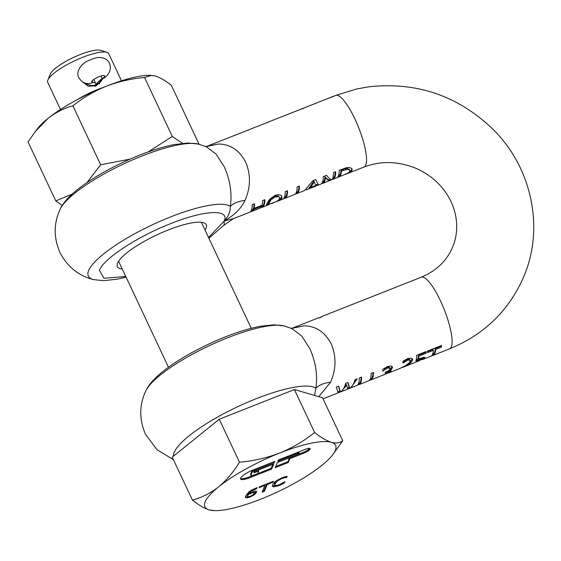 <?xml version="1.0" encoding="UTF-8"?>
<svg xmlns="http://www.w3.org/2000/svg" width="561" height="561" viewBox="0 0 561 561"><rect width="100%" height="100%" fill="white"/><g stroke="black" fill="none" stroke-linecap="round" stroke-linejoin="round"><path stroke-width="0.84" d="M93.799 79.466L95.679 83.456A19.256 4.642 -25.2 0 0 95.665 83.435A19.256 4.642 154.8 0 0 92.74 82.439A7.223 1.739 -25.2 0 1 91.639 82.067A7.223 1.739 -25.2 0 1 91.639 82.06A7.223 1.739 -25.2 0 1 97.418 77.418A7.223 1.739 -25.2 0 1 104.704 75.903A7.223 1.739 -25.2 0 1 104.704 75.91A7.223 1.739 -25.2 0 1 102.326 78.652A19.256 4.642 154.8 0 0 96.036 84.62L95.433 86.092M95.679 83.456A19.256 4.642 -25.2 0 1 95.608 84.795L95.019 86.219M151.477 75.349L144.549 77.495C131.239 78.652 118.455 81.569 106.183 86.254A68.856 16.606 154.8 0 1 135.993 76.934A68.856 16.606 154.8 0 1 150.348 75.314L155.404 76.008C160.032 77.488 165.348 80.595 171.343 85.328L199.078 144.268M144.549 77.495L172.29 136.456L182.528 143.336M72.902 105.812C63.961 108.245 55.644 112.473 47.937 118.49A68.856 16.606 154.8 0 1 106.183 86.254C94.045 91.219 82.951 97.74 72.902 105.812L100.643 164.773L130.019 159.149M148.153 151.933L172.29 136.456M35.336 131.498L37.875 128.238A68.856 16.606 154.8 0 1 47.937 118.49L35.336 131.498L28.05 141.961L55.798 200.929L72.215 194.078M86.913 182.648L100.643 164.773M62.215 205.522L55.798 200.929M278.333 460.083L297.33 452.573A2.006 0.484 -25.2 0 1 298.887 452.355L299.286 453.204A2.006 0.484 -25.2 0 1 299.279 453.344A2.006 0.484 -25.2 0 1 297.204 454.698L277.316 462.559L275.213 467.685L288.228 462.537L287.835 461.696L289.413 457.846L303.515 452.278A6.017 1.452 154.8 0 0 309.658 448.351M288.228 462.537L289.806 458.695L303.908 453.12A6.017 1.452 154.8 0 0 310.121 449.052A6.017 1.452 154.8 0 0 310.149 448.639A6.017 1.452 154.8 0 0 305.486 449.277L278.368 459.992L277.842 461.275L297.73 453.414A2.006 0.484 -25.2 0 1 299.286 453.204M271.601 469.115L273.705 463.989L254.421 471.612L253.895 472.888L258.712 470.988L257.66 473.547L254.042 474.978A4.011 0.968 -25.2 0 1 250.942 475.405A4.011 0.968 -25.2 0 1 250.956 475.125L252.008 472.565A4.011 0.968 -25.2 0 1 256.153 469.852L274.231 462.706L274.757 461.423L253.06 469.999A12.04 2.903 154.8 0 0 240.634 478.133A12.04 2.903 154.8 0 0 240.592 478.968A12.04 2.903 154.8 0 0 249.904 477.692L271.601 469.115L271.201 468.267L272.814 464.34M77.355 99.606A33.702 8.127 -25.2 0 1 103.119 87.488M60.49 109.493L47.755 82.432A33.702 8.127 -25.2 0 1 47.853 80.153A33.702 8.127 -25.2 0 1 47.881 80.083A33.702 8.127 -25.2 0 1 74.886 60.679A33.702 8.127 -25.2 0 1 106.934 52.348A33.702 8.127 -25.2 0 1 108.75 53.73L121.485 80.791M81.983 81.45L88.147 86.191L96.099 85.854L101.534 80.728L101.941 79.473M50.181 74.255A28.892 6.97 -25.2 0 1 50.209 74.199A28.892 6.97 -25.2 0 1 50.231 74.143A28.892 6.97 -25.2 0 1 73.379 57.51A28.892 6.97 -25.2 0 1 100.847 50.371L106.934 52.348M248.271 493.505L247.759 493.813L248.158 494.655L252.583 492.593L252.282 491.955L248.46 493.911L248.067 493.07L248.993 491.801M248.158 494.655L247.625 494.045L247.331 495.468L247.906 495.861L247.331 495.468L247.731 496.31L248.025 494.893M248.306 496.709L247.731 496.31L248.306 496.709L250.304 496.282L252.745 494.949L254.161 493.273L253.516 492.411L252.583 492.593M253.838 491.801L254.161 493.273M172.213 457.173L219.26 419.249L294.413 389.544L322.519 397.763L342.736 440.722L332.428 455.118A72.222 17.419 -25.2 0 1 321.881 465.35A72.222 17.419 -25.2 0 1 260.781 499.164A72.222 17.419 -25.2 0 1 214.456 510.629A72.222 17.419 -25.2 0 1 209.148 509.907C204.288 508.35 198.72 505.096 192.43 500.132L172.213 457.173M251.16 492.439L251.426 493.007M253.761 492.432L253.116 491.562M253.144 491.625L253.516 492.411M219.26 419.249L239.477 462.208C253.432 460.988 266.847 457.93 279.722 453.022C292.449 447.811 304.083 440.967 314.63 432.503L294.413 389.544M314.63 432.503C320.92 437.468 326.488 440.729 331.348 442.278C336.067 443.527 339.861 443.008 342.736 440.722M214.456 510.629L209.148 509.907A72.222 17.419 -25.2 0 1 205.165 501.815A72.222 17.419 -25.2 0 1 218.622 486.836C226.56 480.223 233.516 472.011 239.477 462.208M192.43 500.132C201.806 497.572 210.536 493.14 218.622 486.836A72.222 17.419 -25.2 0 1 279.722 453.022A72.222 17.419 -25.2 0 1 331.348 442.278A72.222 17.419 -25.2 0 1 335.331 450.364A72.222 17.419 -25.2 0 1 332.428 455.118M275.703 466.486L287.835 461.696M252.008 472.565L251.609 471.717A4.011 0.968 154.8 0 1 255.753 469.003L273.866 461.773M240.536 478.477A12.04 2.903 154.8 0 0 249.505 476.843L271.201 468.267M258.712 470.988L258.312 470.139L254.385 471.696M251.609 471.717L250.557 474.283A4.011 0.968 154.8 0 0 250.543 474.557L250.942 475.405M248.46 493.911L250.83 491.366L256.798 488.638L257.204 487.649L251.7 490.012L248.881 491.892L245.662 495.854L245.494 497.453L246.412 497.944L249.961 497.123L254.126 494.872L253.726 494.024L256.258 491.141M245.402 496.941L248.355 496.709M262.611 490.987L264.028 490.426L266.692 483.933M289.806 458.695L289.413 457.846M274.231 462.706L273.831 461.857M254.126 494.872L255.662 493.561L256.636 491.443L255.472 491.071L252.289 491.955M256.693 488.68L256.335 487.923M256.798 488.638L256.447 487.888M246.412 497.944L246.013 497.095M264.028 490.426L264.427 491.268L267.204 484.494L266.903 483.848M267.204 484.494L273.025 482.194L272.723 481.548M273.025 482.194L273.396 481.282L259.455 486.794L259.084 487.698L264.904 485.398L264.603 484.76M264.904 485.398L262.12 492.179L264.427 491.268M281.636 483.68L281.917 484.283L284.399 482.937L284.069 482.236M284.399 482.937L284.904 481.717L279.112 484.837L275.647 485.567L274.476 484.22L274.602 483.028L276.145 480.91M274.876 485.069L275.002 483.877L277.506 480.938L277.162 480.216M277.506 480.938L281.657 478.631L281.377 478.021M281.657 478.631L284.764 477.713L284.392 476.92M284.764 477.713L286.433 477.593L286.033 476.745L284.364 476.871M286.433 477.593L286.033 476.745M286.622 477.516L287.134 476.282L282.05 477.748L275.977 481.036L273.852 482.916L272.611 484.816L272.478 486.324L273.572 486.927L278.747 485.721L280.444 485.006L280.156 484.395M276.377 485.574L272.38 485.826M281.917 484.283L280.444 485.006M345.253 174.429L363.991 167.052A38.52 9.516 -111.6 0 0 365.751 165.053A38.52 9.516 -111.6 0 0 354.882 118.925A38.52 9.516 -111.6 0 0 335.674 95.405L356.508 89.017M318.809 396.676L330.576 382.195C336.242 369.236 336.46 356.466 331.214 343.9C324.938 332.021 315.878 325.997 304.048 325.822L291.257 328.325M396.22 369.867A38.52 9.516 -111.6 0 0 396.746 369.727A38.52 9.516 -111.6 0 0 397.23 369.468L394.453 370.569A38.52 9.516 68.4 0 1 393.969 370.828L388.675 372.911L391.389 371.529L390.891 370.856L388.745 371.27A38.52 9.516 -111.6 0 0 388.773 371.193L391.248 369.594L392.462 367.7L392.342 366.796L391.059 365.954L387.399 366.578L382.868 369.264A38.52 9.516 68.4 0 1 382.77 371.102L387.188 368.282L389.278 367.855L390.07 368.794L388.857 370.477L385.442 372.188A38.52 9.516 68.4 0 1 385.119 373.1L388.591 371.95L389.061 372.42L388.394 372.918L380.295 376.179A38.52 9.516 68.4 0 1 379.853 376.403L378.675 376.873A38.52 9.516 -111.6 0 0 378.766 376.831L371.017 379.895A38.52 9.516 -111.6 0 0 373.465 372.399L371.158 373.31A38.52 9.516 68.4 0 1 368.619 380.849L366.81 381.564A38.52 9.516 -111.6 0 0 366.901 381.522L359.152 384.587A38.52 9.516 -111.6 0 0 361.593 377.09L359.292 378.002A38.52 9.516 68.4 0 1 356.754 385.533L350.779 387.896L357.238 378.815L354.966 379.706C353.844 384.166 351.95 387.083 349.286 388.457C349.594 388.016 349.159 386.017 347.988 382.469L345.646 383.394C344.524 387.812 342.652 390.715 340.015 392.118C340.296 391.648 339.854 389.657 338.69 386.143L336.312 387.083C337.806 391.312 338.234 393.289 337.603 393.016M349.706 388.233L350.779 387.896M347.413 389.138L349.265 388.408M340.254 391.985L341.179 391.69L346.656 385.239C347.54 388.142 347.694 389.481 347.119 389.257M339.994 392.069L337.862 392.91M357.308 385.225L359.117 384.509M369.173 380.533L370.982 379.825M391.073 370.856L391.389 371.529L390.891 370.856M385.919 374.012L383.233 375.071M387.721 371.193L388.191 371.102L389.061 372.42M389.586 367.42L390.07 368.794M410.876 364.145A38.52 9.516 -111.6 0 0 410.954 364.11A38.52 9.516 -111.6 0 0 411.038 364.082L402.51 367.448L408.331 364.531L411.234 362.385L412.58 360.099L412.447 359.04L411.395 358.156L407.602 358.591L403.156 361.221A38.52 9.516 68.4 0 1 403.064 363.072L407.405 360.295L409.509 359.98L410.196 361.123L409.137 362.939L405.778 365.506L400.47 368.24A38.52 9.516 68.4 0 1 400.245 368.346L396.746 369.727M401.971 367.574L402.475 367.378M409.705 359.58L410.196 361.123M431.395 355.94L432.524 355.499A38.52 9.516 -111.6 0 0 433.141 355.344A38.52 9.516 -111.6 0 0 435.645 349.433L441.465 347.133A38.52 9.516 -111.6 0 0 441.5 345.506L427.559 351.018A38.52 9.516 68.4 0 1 427.524 352.645L433.344 350.345A38.52 9.516 68.4 0 1 430.841 356.256L422.117 359.699L424.866 358.227L424.965 357.483L423.927 357.273L418.471 358.991A38.52 9.516 -111.6 0 0 418.892 356.046L426.185 353.164A38.52 9.516 -111.6 0 0 426.22 351.544L416.69 355.309A38.52 9.516 68.4 0 1 415.862 360.968L422.068 358.654L422.496 359.159L413.864 362.918A38.52 9.516 68.4 0 1 413.45 363.128L410.954 364.11M422.503 358.514L424.467 357.371L424.866 358.227L424.965 357.483M419.004 360.933L416.753 361.824M422.068 358.654L421.669 357.799L422.202 357.897L422.496 359.159M260.521 207.858L261.65 207.409A38.52 9.516 -111.6 0 0 262.268 207.261A38.52 9.516 -111.6 0 0 264.806 199.723L262.506 200.635A38.52 9.516 68.4 0 1 262.029 205.263L254.049 208.419A38.52 9.516 -111.6 0 0 254.526 203.783L252.219 204.695A38.52 9.516 68.4 0 1 249.68 212.233L233.481 218.636L224.225 220.992C234.302 215.305 241.23 208.44 245.024 200.389C250.69 187.423 250.907 174.66 245.662 162.094C239.386 150.215 230.326 144.184 218.495 144.016L206.371 146.533M261.692 206.252A38.52 9.516 68.4 0 1 259.967 208.166L251.987 211.322A38.52 9.516 -111.6 0 0 253.705 209.407L261.692 206.252L261.349 205.529M250.234 211.925L251.37 211.476A38.52 9.516 -111.6 0 0 251.987 211.322M276.138 201.743L280.528 199.779L281.91 198.194L281.874 196.308L280.563 195.053L278.207 194.639L275.016 195.368L269.413 199.464L266.573 204.253L266.966 205.396L269.14 204.456M266.272 205.438L266.966 205.396L266.559 204.527L268.424 203.79M292.639 195.249A38.52 9.516 -111.6 0 0 292.737 195.214A38.52 9.516 -111.6 0 0 292.828 195.179L285.079 198.243A38.52 9.516 -111.6 0 0 287.52 190.74L285.219 191.652A38.52 9.516 68.4 0 1 282.681 199.19L277.842 201.104M283.235 198.882L285.044 198.166M318.473 184.955L315.773 179.576L312.926 180.705L304.602 190.523A38.52 9.516 -111.6 0 0 304.7 190.488L296.944 193.552A38.52 9.516 -111.6 0 0 299.392 186.056L297.085 186.96A38.52 9.516 68.4 0 1 294.546 194.499L292.737 195.214M306.271 189.779L318.445 184.962M295.1 194.19L296.909 193.475M321.278 183.84L322.273 183.454A38.52 9.516 -111.6 0 0 322.891 183.3A38.52 9.516 -111.6 0 0 325.373 177.634C327.701 180.242 329.223 181.175 329.938 180.425L332.519 179.401A38.52 9.516 -111.6 0 0 333.136 179.247A38.52 9.516 -111.6 0 0 335.674 171.708L333.515 172.564A38.52 9.516 68.4 0 1 331.544 179.779C330.513 179.674 328.851 178.188 326.551 175.32L323.262 176.617A38.52 9.516 68.4 0 1 320.724 184.155L318.494 185.032M322.891 183.3L329.651 180.628L329.559 179.625M346.635 173.819L350.155 172.332L352.091 170.46L351.761 168.468L349.342 167.416L346.979 167.55L339.195 170.32A38.52 9.516 68.4 0 1 336.656 177.858L333.136 179.247M352.063 168.896L351.761 168.468M337.21 177.549L338.998 176.841M205.038 230.087A49.116 11.844 154.8 0 0 206.252 224.751A49.116 11.844 154.8 0 0 168.258 229.968A49.116 11.844 154.8 0 0 117.375 266.573A49.116 11.844 154.8 0 0 122.263 269.035M347.757 169.24L349.72 170.172L349.699 171.393L348.36 172.879L339.033 176.918A38.52 9.516 68.4 0 0 341.46 170.993L347.757 169.24L347.35 168.37L345.422 168.581L341.053 170.123L341.46 170.993M349.72 170.179L349.321 169.324L347.35 168.37M314.251 181.981L310.471 187.5L315.836 185.382L313.844 181.112L310.072 186.652L310.471 187.5M269.161 204.456L268.964 203.306L271.061 199.814L275.002 196.995L278.761 196.771L279.532 197.542L279.518 199.141L276.853 201.413L268.698 204.372M302.94 108.743L302.905 108.378L298.48 110.159M279.532 197.542L278.354 195.908L274.588 196.119L270.654 198.952L268.572 202.465L268.761 203.594M335.674 95.405L335.057 95.651A38.52 9.516 -111.6 0 1 335.247 95.587L315.296 103.462A38.52 9.516 -111.6 0 0 314.749 103.764M341.053 170.123A37.559 9.285 68.4 0 1 338.62 176.042L339.033 176.918M275.002 196.995L274.588 196.119M208.545 237.527L224.225 220.992C229.94 208.832 204.372 210.052 170.895 223.537C137.676 236.412 103.399 258.845 99.409 270.325L103.946 278.27L125.769 276.482M237.352 134.359L233.734 135.79M208.867 238.222L224.162 225.073L224.225 220.992C228.334 216.623 230.368 211.763 230.333 206.406C232.212 193.391 230.199 180.2 224.295 166.834L216.153 154.212L206.462 146.835L198.25 144.051A79.445 19.158 154.8 0 0 141.989 156.014A79.445 19.158 154.8 0 0 60.308 208.965C53.66 222.948 53.512 237.401 59.859 252.324C67.306 266.72 78.54 275.823 93.554 279.616A79.445 19.158 154.8 0 1 103 254.442A79.445 19.158 154.8 0 1 170.642 216.897A79.445 19.158 154.8 0 1 230.333 206.406C233.495 203.194 238.397 201.189 245.024 200.389M350.155 172.332L349.755 171.477L351.691 169.611L351.831 168.545M322.337 182.479L322.533 182.402A37.559 9.285 -111.6 0 0 324.966 176.771C327.308 179.415 328.823 180.333 329.517 179.534M332.589 178.426L332.785 178.349A37.559 9.285 -111.6 0 0 335.254 171.876M298.964 186.217A37.559 9.285 -111.6 0 1 296.531 192.682L296.944 193.552M309.181 187.437L310.24 187.016M285.079 198.243L284.665 197.367A37.559 9.285 -111.6 0 0 287.099 190.908M279.42 199.344L281.51 197.346L281.636 195.915M251.293 210.557L251.63 210.431A37.559 9.285 -111.6 0 0 253.313 208.559L253.986 208.292M261.58 206.497L261.917 206.364A37.559 9.285 -111.6 0 0 264.385 199.891M254.049 208.419L253.649 207.57A37.559 9.285 -111.6 0 0 254.098 203.952M251.37 211.476L251.104 210.915M253.705 209.407L253.313 208.559M261.65 207.409L261.391 206.855M309.349 188.384L308.999 187.64M316.011 185.754L315.661 185.011M322.273 183.454L322.056 182.991M325.373 177.634L324.966 176.771M332.519 179.401L332.301 178.938M334.216 96.12L329.742 97.873M329.693 97.768L326.116 99.22M205.705 146.519L218.495 144.016M206.322 146.533L252.766 128.266A38.52 9.516 -111.6 0 0 252.148 128.42A38.52 9.516 -111.6 0 0 251.594 128.728M252.148 128.42L255.76 126.989A38.52 9.516 68.4 0 1 256.384 126.835L269.399 121.695A38.52 9.516 -111.6 0 0 268.782 121.849A38.52 9.516 -111.6 0 0 268.228 122.158M268.782 121.849L305.521 107.382M305.184 107.46L312.989 104.374A38.52 9.516 68.4 0 1 313.599 104.22L315.906 103.308A38.52 9.516 -111.6 0 0 315.296 103.462M418.969 358.584L417.033 359.398L417.433 360.246M419.369 359.426L419.039 358.731M356.207 89.066L368.36 86.864M432.454 354.58L432.79 354.447A37.559 9.285 -111.6 0 0 435.238 348.563L441.051 346.263A37.559 9.285 -111.6 0 0 441.072 345.674M427.559 351.6L432.931 349.475L433.344 350.345M416.269 359.748L417.033 359.398M418.471 358.991L418.071 358.142A37.559 9.285 -111.6 0 0 418.478 355.176L425.778 352.294A37.559 9.285 -111.6 0 0 425.799 351.712M410.182 362.111L412.181 358.647M402.777 362.161L406.998 359.419L409.095 359.11L409.789 360.267M388.191 371.102L388.661 371.564M389.032 371.74L390.786 370.856M389.783 369.552L392.062 366.838L392.462 367.7M384.671 369.685L384.264 368.815L386.774 367.413L388.871 366.978L389.664 367.939M371.017 379.895L370.604 379.026A37.559 9.285 -111.6 0 0 373.037 372.567M359.152 384.587L358.738 383.717A37.559 9.285 -111.6 0 0 361.172 377.258M314.567 395.435L315.885 388.212C319.048 385 323.949 382.995 330.576 382.195M283.803 325.857A79.445 19.158 154.8 0 0 227.542 337.82A79.445 19.158 154.8 0 0 145.86 390.772C153.377 373.717 189.064 351.375 225.319 336.895C238.004 331.881 249.54 328.367 259.918 326.355L273.656 324.812L283.803 325.857L292.022 328.648L301.636 335.941L309.847 348.64C315.759 362.076 317.771 375.267 315.885 388.212A79.445 19.158 154.8 0 0 256.195 398.71A79.445 19.158 154.8 0 0 173.447 456.177M386.108 372.714L385.793 372.048M408.331 364.531L408.043 363.914M432.524 355.499L432.265 354.938M306.488 322.568L319.153 317.561L319.426 317.94L321.397 317.161L321.123 316.783L321.236 317.224M321.123 316.783L421.227 277.218A38.52 9.516 68.4 0 1 440.434 300.731A38.52 9.516 68.4 0 1 451.303 346.866A38.52 9.516 68.4 0 1 449.543 348.858L433.141 355.344M435.645 349.433L435.238 348.563M441.465 347.133L441.051 346.263M418.892 356.046L418.478 355.176M426.185 353.164L425.778 352.294M412.58 360.099L412.174 359.243M404.923 361.677L404.516 360.807M407.405 360.295L406.998 359.419M409.509 359.98L409.095 359.11M388.745 371.27L388.493 370.737M389.18 372.055L388.542 370.702M389.278 367.855L388.871 366.978M352.112 386.073L356.487 379.11M349.286 388.457L347.876 382.511M304.048 325.822L291.923 328.339M346.656 385.239L346.249 384.369L343.016 389.446M338.578 386.185L340.015 392.118M101.071 76.001L102.326 78.652A9.628 5.042 56 0 0 103.729 78.182C105.756 77.222 112.901 71.387 109.36 63.19C107.81 59.529 104.297 57.622 98.82 57.467C96.737 57.481 93.589 58.4 89.388 60.223C80.693 63.302 75.307 72.748 79.024 77.867C81.296 81.752 84.578 83.673 88.869 83.617A9.628 8.268 -90.6 0 0 92.74 82.439L92.046 80.966M85.714 83.245A9.628 9.039 22.3 0 0 95.608 84.795M100.559 80.679A9.628 9.039 -157.7 0 1 96.036 84.62L95.784 84.08M297.73 453.414L297.33 452.573M247.506 494.318L247.906 495.16M303.908 453.12L303.515 452.278M255.753 469.003L256.153 469.852M249.904 477.692L249.505 476.843M250.956 475.125L250.557 474.283M250.83 491.366L250.529 490.714M254.596 489.339L254.308 488.722M255.837 488.904L255.521 488.231M249.961 497.123L249.673 496.513M255.662 493.561L255.262 492.712M256.552 492.292L256.153 491.45M282.933 482.944L283.235 483.589M275.002 483.877L274.602 483.028M283.417 478.021L283.102 477.348M273.572 486.927L273.172 486.078M278.747 485.721L278.445 485.083M268.572 202.465L268.964 203.306M345.828 169.45L345.422 168.581M342.813 169.429L343.22 170.299M278.761 196.771L278.354 195.908M271.061 199.814L270.654 198.952M280.528 199.779L280.121 198.924M281.91 198.194L281.51 197.346M352.084 170.46L351.691 169.611M411.234 362.385L410.834 361.536M403.955 362.399L403.541 361.529M391.248 369.594L390.849 368.745M387.188 368.282L386.774 367.413M100.657 80.581L99.304 83.884M100.966 79.823L100.426 80.826L103.729 78.182M201.371 222.282L251.258 328.304M118.595 261.23L168.482 367.259M50.209 74.199L47.853 80.153M247.738 496.331L247.345 495.489M274.869 485.055L274.469 484.213M323.038 398.864L337.771 393.037M341.179 391.69L347.301 389.271M316.095 185.986L307.442 189.401M267.099 205.347L262.268 207.261M273.733 202.724L271.244 203.713M301.965 108.729L299.763 109.598M268.298 203.517L268.705 204.372M126.092 277.169L117.039 279.196L103.694 280.668L93.554 279.616M198.25 144.051L188.103 143.006L174.366 144.549C163.987 146.561 152.452 150.075 139.766 155.088C103.512 169.562 67.825 191.911 60.308 208.965M338.62 176.042L338.269 176.182M330.408 179.289L329.209 179.765M318.031 184.183L315.703 185.102M296.538 192.682L296.159 192.83M284.665 197.367L284.294 197.514M224.169 225.059L233.439 218.65M205.214 146.442L206.714 146.512M145.86 390.772C139.212 404.762 139.065 419.214 145.411 434.13L157.017 449.754L173.377 459.641M330.492 97.453L328.886 98.091M370.232 379.173L370.604 379.026M358.367 383.864L358.738 383.717M422.629 358.781L422.23 357.932M368.219 86.878C416.802 81.464 458.66 95.868 493.799 130.096C531.772 168.104 544.514 227.773 524.009 276.068C509.318 310.247 484.494 334.51 449.543 348.858M363.991 167.052C380.218 160.839 397.083 161.077 414.572 167.767C424.993 172.052 433.814 178.286 441.044 186.476C447.636 194.064 452.166 202.374 454.648 211.406C457.923 223.846 457.285 235.648 452.741 246.819C446.921 260.732 436.416 270.865 421.227 277.218M290.766 328.255L292.267 328.318M291.874 328.339L307.428 322.196M337.806 391.992L339.615 391.276M347.406 388.198L348.886 387.609"/></g></svg>
